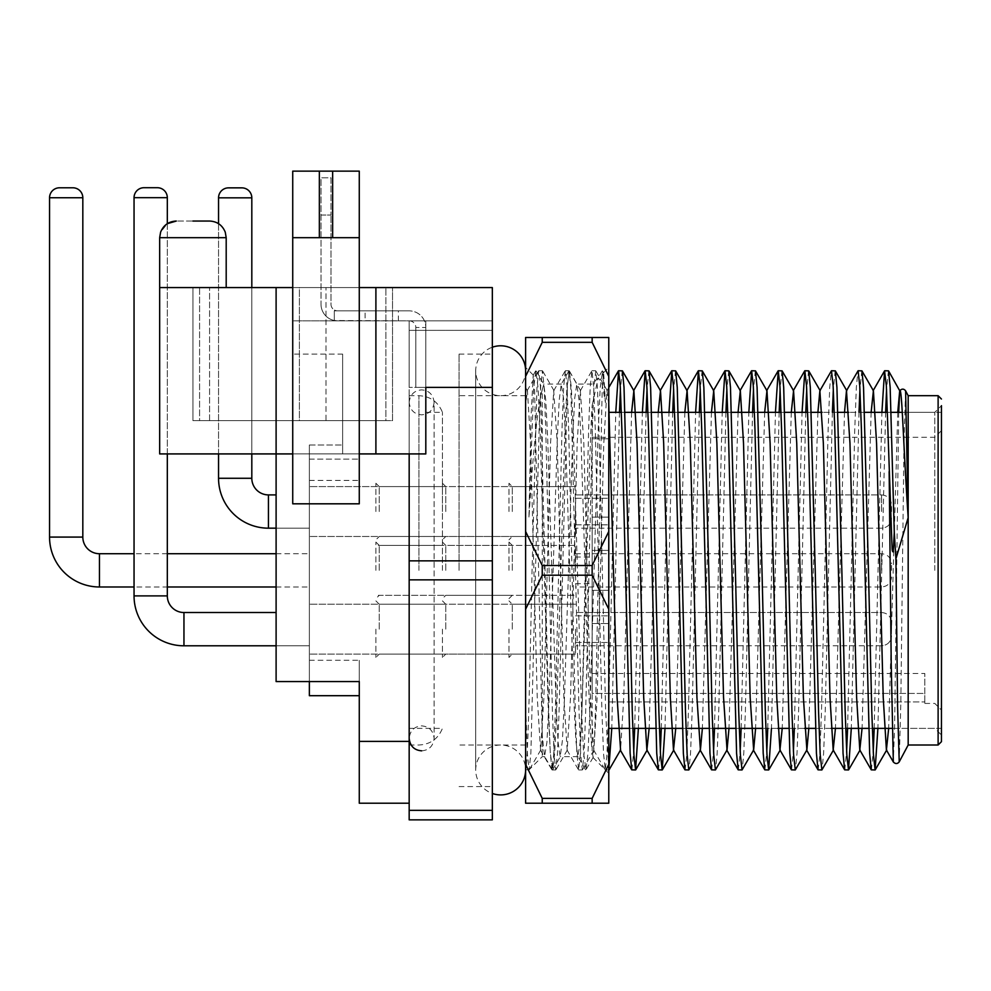 <?xml version="1.0" encoding="UTF-8"?>
<svg xmlns="http://www.w3.org/2000/svg" width="991" height="991" viewBox="0 0 991 991"><rect width="100%" height="100%" fill="white"/><g stroke="black" fill="none" stroke-linecap="round" stroke-linejoin="round"><path stroke-width="0.74" stroke-dasharray="4.96 3.72" d="M309.365 570.358L309.365 545.397L309.365 570.358M575.511 570.358L575.511 545.397L575.511 570.358M309.365 629.161L309.365 654.11L309.365 629.161M575.511 629.161L575.511 654.11L575.511 629.161M309.365 511.542L309.365 536.49L309.365 511.542M575.511 511.542L575.511 536.49L575.511 511.542M941.45 570.358L941.45 405.678L941.45 570.358M934.798 570.358L934.798 412.33L934.798 570.358M592.147 590.314L608.771 590.314L608.771 701.913L924.814 701.913L608.771 701.913L608.771 590.314L608.771 693.44L608.771 590.314L592.147 590.314L608.771 590.314L592.147 590.314L592.147 570.358L592.147 693.44L608.771 693.44L608.771 701.913L608.771 693.44L924.814 693.44L924.814 673.484L924.814 703.424L924.814 693.44L592.147 693.44L592.147 590.314M326.002 237.679L319.35 237.679L326.002 237.679M209.572 221.043L176.299 221.043L209.572 221.043C217.153 221.439 222.38 225.143 225.254 232.167L226.196 237.679L192.935 237.679L226.196 237.679L226.196 287.576L192.935 287.576L226.196 287.576M421.646 750.831C429.078 750.224 433.24 746.062 434.12 738.357L434.12 402.346C433.24 410.063 429.078 414.226 421.646 414.833C414.213 414.226 410.051 410.063 409.172 402.346L409.172 570.358L409.172 453.915L425.808 453.915L425.808 412.33L425.808 453.915L409.172 453.915L409.172 570.358L409.172 453.915L292.729 453.915L409.172 453.915L409.172 745.009L409.172 395.694L409.172 738.357C410.051 730.64 414.213 726.477 421.646 725.883C429.078 726.477 433.24 730.64 434.12 738.357L434.12 402.346C433.24 394.641 429.078 390.479 421.646 389.872C414.213 390.479 410.051 394.641 409.172 402.346L409.172 738.357M608.771 511.542L608.771 524.846L608.771 511.542M608.771 629.161L608.771 642.465L608.771 629.161M592.147 570.358L592.147 550.389L608.771 550.389L608.771 438.79L608.771 550.389L608.771 517.129L608.771 550.389L592.147 550.389L608.771 550.389L592.147 550.389L592.147 750.868C589.744 731.494 587.477 653.131 585.136 570.358L580.974 438.617L579.029 400.042L576.812 384.05L574.73 398.233L572.649 438.617L564.337 702.086L562.393 740.661L560.175 756.653L558.106 742.47L556.025 702.086L547.701 438.617L545.756 400.042L543.786 384.26L542.238 389.835L542.238 756.653L542.238 735.272L544.579 756.443L546.896 742.47L548.977 702.086L557.289 438.617L559.234 400.042L561.203 384.26L563.532 398.233L565.601 438.617L573.925 702.086L575.87 740.661L577.84 756.443L580.156 742.47L582.237 702.086L586.399 570.358C588.282 502.846 590.289 435.767 592.147 405.43L592.147 570.358M292.729 453.915L292.729 171.146L292.729 237.679L319.35 237.679L319.35 171.146L292.729 171.146L292.729 503.812L359.275 503.812L292.729 503.812L292.729 453.915L359.275 453.915L342.638 453.915L359.275 453.915L359.275 459.13L359.275 453.915L342.638 453.915L342.638 445.009L342.638 453.915L359.275 453.915L359.275 480.424L359.275 453.915L359.275 459.13L359.275 453.915L159.662 453.915L276.105 453.915L276.105 681.573L359.275 681.573L359.275 695.694L359.275 681.573L309.365 681.573L309.365 445.009L309.365 695.694L309.365 660.279L309.365 695.694L359.275 695.694L359.275 660.279L359.275 695.694M359.275 287.576L292.729 287.576L292.729 320.849L409.172 320.849L409.172 387.382L409.172 320.849L292.729 320.849L292.729 287.576L292.729 354.109L292.729 287.576L492.341 287.576L492.341 387.382L425.808 387.382L492.341 387.382L492.341 320.849L492.341 387.382L425.808 387.382L425.808 327.501L425.808 387.382L425.808 327.501L425.808 387.382L415.824 387.382L415.824 327.501L415.824 387.382L425.808 387.382L415.824 387.382L415.824 327.501L415.824 387.382L425.808 387.382L415.824 387.382L415.824 327.501L415.824 387.382L425.808 387.382L425.808 320.849L425.808 387.382L425.808 320.849L425.808 387.382L409.172 387.382L425.808 387.382L425.808 453.915L359.275 453.915L359.275 503.812L359.275 453.915L342.638 453.915L342.638 445.009L342.638 453.915L359.275 453.915L359.275 171.146L359.275 453.915M409.172 741.404L409.172 803.218L409.172 741.404L359.275 741.404L359.275 681.573L276.105 681.573L276.105 287.576L492.341 287.576L292.729 287.576M226.196 237.679L159.662 237.679L192.935 237.679L159.662 237.679L159.662 453.915L159.662 287.576L392.535 287.576L159.662 287.576L192.935 287.576L159.662 287.576L159.662 453.915L276.105 453.915L276.105 681.573L309.365 681.573M359.275 803.218L359.275 741.404M309.365 660.279L359.275 660.279M309.365 459.13L359.275 459.13L309.365 459.13M309.365 480.424L359.275 480.424M159.662 287.576L276.105 287.576L276.105 453.915L276.105 287.576M192.935 287.576L199.587 287.576L199.587 420.642L192.935 420.642L192.935 287.576L192.935 420.642L385.883 420.642L199.587 420.642L199.587 287.576L392.535 287.576L385.883 287.576L385.883 420.642L392.535 420.642L392.535 287.576L392.535 420.642L192.935 420.642L192.935 287.576L192.935 420.642L299.393 420.642L299.393 287.576L385.883 287.576L385.883 420.642L392.535 420.642L392.535 287.576L392.535 420.642L385.883 420.642L385.883 287.576L385.883 420.642L326.002 420.642L326.002 287.576L326.002 420.642L299.393 420.642L299.393 287.576L192.935 287.576M492.341 320.849L492.341 819.854L409.172 819.854L409.172 320.849L409.172 330.362L492.341 330.362L492.341 320.849L409.172 320.849L492.341 320.849M342.638 354.109L342.638 453.915L342.638 354.109L292.729 354.109L342.638 354.109M375.899 453.915L375.899 287.576M292.729 503.812L292.729 237.679L359.275 237.679L359.275 171.146L332.654 171.146L332.654 237.679L359.275 237.679L359.275 503.812L292.729 503.812M292.729 171.146L359.275 171.146L292.729 171.146M319.35 171.146L332.654 171.146M592.147 438.79L608.771 438.79L592.147 438.79L592.147 437.279L592.147 517.129L592.147 438.79M592.147 693.44L592.147 673.484L592.147 693.44M592.147 550.389L592.147 517.129L592.147 550.389M908.177 395.694L908.177 745.009M899.221 761.868L900.794 704.539L903.99 442.023L905.601 390.838M442.444 570.358L442.444 412.33L442.444 570.358M492.341 570.358L492.341 354.109L492.341 570.358M459.068 570.358L459.068 354.109L459.068 570.358M542.238 337.485L542.238 342.329L592.147 342.329L592.147 337.485L525.602 337.485L525.602 773.277L525.602 570.358L525.602 609.217L542.238 575.201L542.238 565.502L592.147 565.502L592.147 575.201L542.238 575.201M608.771 769.734L605.637 711.488L598.985 429.214L597.4 387.37L595.802 370.869L593.993 385.945L592.333 429.214L585.681 711.488L584.095 753.333L582.349 769.957L580.689 754.758L579.029 711.488L570.791 387.37L569.045 370.745L567.385 385.945L559.073 711.488L557.487 753.333L555.74 769.957L554.08 754.758L552.408 711.488L545.756 429.214L544.17 387.37L542.436 370.745L540.764 385.945L539.104 429.214L530.866 753.333L529.132 769.957L527.46 754.758L525.602 704.651L525.602 769.957A24.948 24.948 0 0 0 500.653 745.009A24.948 24.948 0 0 0 492.341 793.481M529.12 769.957L525.602 769.734C527.782 767.22 529.912 673.434 532.068 570.358L536.973 387.37L538.72 370.745L540.38 385.945L548.704 711.488L550.29 753.333L552.024 769.957L553.696 754.758L555.356 711.488L562.008 429.214L563.594 387.37L565.341 370.745L567.001 385.945L568.661 429.214L575.313 711.488L576.898 753.333L578.645 769.957L580.305 754.758L581.965 711.488L588.629 429.214L590.202 387.37L591.949 370.745L593.609 385.945L595.281 429.214L601.933 711.488L603.519 753.333L605.253 769.957L606.926 754.758L608.585 711.488L615.758 412.33M888.419 370.745L886.561 389.5M885.62 412.33L877.902 728.373M874.198 728.373L881.903 412.33M861.798 370.745L859.94 389.5M858.999 412.33L851.294 728.373M847.578 728.373L854.762 429.214L856.348 387.37L857.946 370.869M835.19 370.745L833.332 389.5M832.39 412.33L825.206 711.488L823.62 753.333L822.022 769.834M818.17 769.957L819.83 754.758L821.489 711.488L828.154 429.214L829.727 387.37L831.338 370.869M808.569 370.745L806.711 389.5M805.77 412.33L798.597 711.488L797.012 753.333L795.414 769.834M794.348 728.373L802.066 412.33M781.961 370.745L780.103 389.5M779.161 412.33L771.456 728.373M767.74 728.373L775.445 412.33M755.34 370.745L753.494 389.5M752.541 412.33L745.368 711.488L743.783 753.333L742.185 769.834M741.132 728.373L748.837 412.33M728.732 370.745L726.874 389.5M725.932 412.33L718.748 711.488L717.162 753.333L715.564 769.834M714.511 728.373L722.216 412.33M702.111 370.745L700.265 389.5M699.312 412.33L692.139 711.488L690.554 753.333L688.956 769.834M685.103 769.957L686.763 754.758L688.423 711.488L695.608 412.33M675.503 370.745L673.645 389.5M672.703 412.33L664.998 728.373M661.282 728.373L668.987 412.33M648.894 370.745L647.036 389.5M646.095 412.33L638.377 728.373M634.674 728.373L642.379 412.33M622.274 370.745L620.416 389.5M619.474 412.33L611.769 728.373M871.399 769.957L873.257 751.203M844.778 769.957L846.636 751.203M791.549 769.957L793.407 751.203M764.941 769.957L766.799 751.203M738.332 769.957L740.178 751.203M711.711 769.957L713.57 751.203M658.482 769.957L660.34 751.203M631.874 769.957L633.732 751.203M897.747 412.33L888.679 728.373M871.139 412.33L862.059 728.373M844.518 412.33L835.45 728.373M817.909 412.33L808.829 728.373M791.289 412.33L782.221 728.373M764.68 412.33L755.6 728.373M738.072 412.33L728.992 728.373M711.451 412.33L702.371 728.373M684.843 412.33L675.763 728.373M658.222 412.33L649.155 728.373M631.614 412.33L623.748 697.466L620.577 749.989M608.771 404.266L606.95 390.727L603.792 443.237L597.127 697.466L593.807 750.125L590.475 697.466L583.823 443.237L580.342 390.727L577.171 443.237L570.519 697.466L567.186 750.125L563.867 697.466L557.215 443.237L553.721 390.727L550.562 443.237L543.898 697.466L540.578 750.125L537.246 697.466L530.594 443.237L527.435 390.727L525.602 404.266L525.602 387.568L527.435 390.727M898.726 412.33L894.65 724.929L893.325 761.98M525.602 769.734L525.602 704.651M492.341 387.382L492.341 330.362L409.172 330.362L409.172 453.915M492.341 810.341L409.172 810.341M492.341 579.859L409.172 579.859M492.341 560.844L409.172 560.844M592.147 405.43L598.23 377.967L601.822 382.501L605.451 402.581L603.655 372.74L602.206 388.621L595.702 700.662L594.427 741.59L593.126 757.421L592.147 750.868M608.771 570.358L608.771 367.426L608.771 570.358M542.238 389.835C537.655 406 533.22 448.737 528.934 518.058L531.04 416.641L533.183 375.193L534.632 390.912L542.238 735.272M592.147 803.218L542.238 803.218L542.238 798.374L592.147 798.374L592.147 803.218L608.771 803.218L608.771 337.485L592.147 337.485M542.238 803.218L525.602 803.218L525.602 609.217M542.238 342.329L525.602 376.345M525.602 531.486L542.238 565.502M525.602 764.358L542.238 798.374M608.771 376.345L592.147 342.329M592.147 565.502L608.771 531.486M608.771 609.217L592.147 575.201M592.147 798.374L608.771 764.358M605.451 402.581L602.627 370.944L600.199 387.741L598.242 429.214L589.918 711.488L587.973 752.962L585.991 769.759L583.563 752.962L581.606 711.488L573.293 429.214L571.336 387.741L569.354 370.944L566.926 387.741L564.969 429.214L556.657 711.488L554.7 752.962L552.718 769.759L550.29 752.962L548.333 711.488L540.021 429.214L538.063 387.741L535.858 370.745L533.654 387.741L528.934 518.058M218.553 197.828L251.813 197.828L218.553 197.828L251.813 197.828L251.813 478.281L218.553 478.281L251.813 478.281A16.636 16.636 0 0 0 268.45 494.905L268.45 528.178A49.897 49.897 0 0 1 218.553 478.281L218.553 197.828A9.984 9.984 0 0 1 228.525 187.856L241.841 187.856L228.525 187.856M891.553 511.542L891.553 504.89L891.553 511.542M276.105 528.178L309.365 528.178L309.365 494.905L309.365 528.178L309.365 494.905L309.365 528.178L276.105 528.178M268.45 494.905L276.105 494.905M375.899 511.542L375.899 483.261L375.899 511.542M379.231 511.542L379.231 486.593L379.231 511.542M442.444 511.542L442.444 483.261L442.444 511.542M445.764 511.542L445.764 486.593L445.764 511.542M508.978 511.542L508.978 483.261L508.978 511.542M512.297 511.542L512.297 486.593L512.297 511.542M365.097 320.849L398.357 320.849L365.097 320.849L365.097 310.864L398.357 310.864L365.097 310.864M398.357 320.849L398.357 310.864M330.994 304.212A6.652 6.652 0 0 0 337.646 310.864L334.314 310.864L334.314 320.514L334.314 310.864L337.646 310.864A6.652 6.652 0 0 1 330.994 304.212L330.994 215.047L330.994 304.212M321.01 304.212A16.636 16.636 0 0 0 337.646 320.849A16.636 16.636 0 0 1 334.314 320.514L409.172 320.849A6.652 6.652 0 0 1 415.824 327.501L425.808 327.501L425.808 387.382L425.808 327.501A16.636 16.636 0 0 0 409.172 310.864A16.636 16.636 0 0 1 425.808 327.501L415.824 327.501A6.652 6.652 0 0 0 409.172 320.849L334.314 320.849L334.314 310.864L409.172 310.864L334.314 310.864L334.314 320.849L337.646 320.849L334.314 320.514A16.636 16.636 0 0 1 321.01 304.212L321.01 177.798L330.994 177.798L330.994 215.047L330.994 177.798L321.01 177.798L321.01 304.212M321.01 215.047L330.994 215.047L321.01 215.047M251.813 453.915L251.813 287.576M218.553 453.915L218.553 223.681M167.318 595.888A16.636 16.636 0 0 0 183.954 612.525L183.954 645.798A49.897 49.897 0 0 1 134.045 595.888L167.318 595.888L150.682 595.888L167.318 595.888L167.318 197.68L134.045 197.68A9.984 9.984 0 0 1 144.029 187.708M891.553 629.161L891.553 622.509L891.553 629.161M276.105 645.798L309.365 645.798L309.365 612.525L309.365 645.798L309.365 612.525L309.365 645.798L276.105 645.798M183.954 612.525L276.105 612.525M375.899 629.161L375.899 657.442L375.899 629.161M379.231 629.161L379.231 604.213L379.231 629.161M442.444 629.161L442.444 657.442L442.444 629.161M445.764 629.161L445.764 604.213L445.764 629.161M508.978 629.161L508.978 657.442L508.978 629.161M512.297 629.161L512.297 604.213L512.297 629.161M891.553 570.358L891.553 563.693L891.553 570.358M167.318 553.721L134.045 553.721L134.045 586.982L167.318 586.982M276.105 586.982L309.365 586.982L309.365 553.721L309.365 586.982M276.105 553.721L309.365 553.721M375.899 570.358L375.899 542.077L375.899 570.358M379.231 570.358L379.231 545.397L379.231 570.358M445.764 570.358L445.764 545.397L445.764 570.358M508.978 570.358L508.978 542.077L508.978 570.358M512.297 570.358L512.297 545.397L512.297 570.358M72.838 187.782L59.534 187.782M525.602 370.745L525.602 769.957L525.602 370.745A24.948 24.948 0 0 1 500.653 395.694A24.948 24.948 0 0 1 492.341 347.222M592.147 623.574L608.771 623.574L592.147 623.574M209.572 420.642L209.572 287.576L209.572 420.642M592.147 517.129L608.771 517.129L592.147 517.129M938.118 395.694L938.118 745.009M418.92 570.358L418.92 395.694L418.92 570.358M881.569 511.542L881.569 494.905L881.569 511.542M251.813 478.281L218.553 478.281M881.569 629.161L881.569 645.798L881.569 629.161M150.682 197.68L134.045 197.68L150.682 197.68M99.447 553.721L99.447 586.982M82.823 537.085L49.55 537.085M881.569 570.358L881.569 553.721L881.569 570.358M49.55 197.754L82.823 197.754M508.978 598.626L512.297 595.306L575.511 595.306L375.899 595.306M575.511 654.11L309.365 654.11L575.511 654.11L512.297 654.11L508.978 657.442L512.297 654.11L575.511 654.11M575.511 536.49L309.365 536.49L575.511 536.49L512.297 536.49L508.978 539.822L512.297 536.49L575.511 536.49M924.814 703.424L934.798 703.424L941.45 710.076M941.45 412.33L902.33 412.33L934.798 412.33L941.45 405.678M891.219 412.33L887.502 412.33L891.219 412.33M864.598 412.33L848.754 412.33L864.598 412.33M837.99 412.33L822.134 412.33L837.99 412.33M811.369 412.33L807.665 412.33L811.369 412.33M784.761 412.33L781.044 412.33L784.761 412.33M758.14 412.33L754.436 412.33L758.14 412.33M731.531 412.33L727.815 412.33L731.531 412.33M704.911 412.33L701.207 412.33L704.911 412.33M678.302 412.33L674.586 412.33L678.302 412.33M651.694 412.33L647.978 412.33L651.694 412.33M625.073 412.33L621.369 412.33L625.073 412.33M409.172 395.694L418.92 395.694C430.267 396.276 438.109 401.826 442.444 412.33L425.808 412.33M575.511 524.846L608.771 524.846L575.511 524.846M575.511 642.465L608.771 642.465L575.511 642.465M575.511 583.662L592.147 583.662M575.511 557.041L592.147 557.041M575.511 615.857L608.771 615.857L575.511 615.857M575.511 498.238L608.771 498.238L575.511 498.238M309.365 445.009L342.638 445.009L309.365 445.009M941.45 728.373L892.135 728.373L934.798 728.373L941.45 735.025M872.303 728.373L868.599 728.373L872.303 728.373M845.695 728.373L841.978 728.373L845.695 728.373M831.214 728.373L815.37 728.373L831.214 728.373M804.605 728.373L788.749 728.373L804.605 728.373M777.985 728.373L762.141 728.373L777.985 728.373M739.236 728.373L735.533 728.373L739.236 728.373M712.628 728.373L708.912 728.373L712.628 728.373M686.007 728.373L682.303 728.373L686.007 728.373M659.399 728.373L655.683 728.373L659.399 728.373M632.778 728.373L629.074 728.373L632.778 728.373M409.172 745.009L418.92 745.009C430.267 744.427 438.109 738.877 442.444 728.373L409.172 728.373M159.662 237.679L160.604 232.167L167.318 223.681L167.318 453.915M592.147 437.279L934.798 437.279L941.45 430.627M592.147 673.484L924.814 673.484M575.511 486.593L309.365 486.593L575.511 486.593L512.297 486.593L508.978 483.261L512.297 486.593L575.511 486.593M575.511 604.213L309.365 604.213L575.511 604.213L512.297 604.213L508.978 600.88L512.297 604.213L575.511 604.213M508.978 542.077L512.297 545.397L575.511 545.397L375.899 545.397M459.068 786.594L492.341 786.594M525.602 395.694L459.068 395.694M542.436 370.745L538.72 370.745M595.665 370.745L591.949 370.745M569.045 370.745L565.341 370.745M608.771 769.957L605.253 769.957M582.349 769.957L578.645 769.957M555.74 769.957L552.024 769.957M606.95 390.727L608.771 387.568M593.646 749.989L605.117 769.834M580.342 390.727L591.813 370.869M567.038 749.989L578.496 769.834M553.721 390.727L565.192 370.869M540.417 749.989L551.888 769.834M527.113 390.727L538.584 370.869M607.272 390.727L595.802 370.869M593.968 749.989L582.497 769.834M580.652 390.727L569.193 370.869M567.347 749.989L555.877 769.834M554.043 390.727L542.572 370.869M540.739 749.989L529.268 769.834M525.602 745.009L459.068 745.009M459.068 354.109L492.341 354.109M592.965 757.483L608.771 773.277M544.815 756.653L542.238 756.653L525.602 773.277M578.087 756.653L560.175 756.653M598.23 377.967L592.147 384.05L576.812 384.05M561.451 384.05L543.551 384.05M533.331 375.143L525.602 367.426M603.519 372.678L608.771 367.426M602.169 370.944L597.672 378.723M585.545 769.759L577.84 756.443M568.908 370.944L561.203 384.26M552.272 769.759L544.579 756.443M535.635 370.944L533.183 375.193M593.126 757.421L585.991 769.759M603.655 372.74L602.627 370.944M569.354 370.944L577.059 384.26M552.718 769.759L560.423 756.443M536.081 370.944L543.786 384.26M881.569 494.905C887.577 495.45 890.897 498.77 891.553 504.89C890.897 498.77 887.577 495.45 881.569 494.905L575.511 494.905L881.569 494.905M375.899 486.593L309.365 486.593L375.899 486.593M375.899 483.261L379.231 486.593L442.444 486.593L379.231 486.593L375.899 483.261M442.444 483.261L445.764 486.593L508.978 486.593L445.764 486.593L442.444 483.261M508.978 536.49L445.764 536.49L442.444 539.822L445.764 536.49L508.978 536.49M442.444 536.49L379.231 536.49L375.899 539.822L379.231 536.49L442.444 536.49M375.899 536.49L309.365 536.49L375.899 536.49M881.569 528.178L575.511 528.178L881.569 528.178C887.577 527.646 890.897 524.313 891.553 518.194C890.897 524.313 887.577 527.646 881.569 528.178M881.569 612.525C887.577 613.057 890.897 616.39 891.553 622.509C890.897 616.39 887.577 613.057 881.569 612.525L575.511 612.525L881.569 612.525M375.899 604.213L309.365 604.213L375.899 604.213M375.899 600.88L379.231 604.213L442.444 604.213L379.231 604.213L375.899 600.88M442.444 600.88L445.764 604.213L508.978 604.213L445.764 604.213L442.444 600.88M508.978 654.11L445.764 654.11L442.444 657.442L445.764 654.11L508.978 654.11M442.444 654.11L379.231 654.11L375.899 657.442L379.231 654.11L442.444 654.11M375.899 654.11L309.365 654.11L375.899 654.11M881.569 645.798L575.511 645.798L881.569 645.798C887.577 645.252 890.897 641.933 891.553 635.813C890.897 641.933 887.577 645.252 881.569 645.798M575.511 553.721L881.569 553.721C887.577 554.254 890.897 557.586 891.553 563.693M375.899 542.077L379.231 545.397L442.444 545.397M442.444 542.077L445.764 545.397L508.978 545.397M508.978 595.306L445.764 595.306L442.444 598.626M442.444 595.306L379.231 595.306L375.899 598.626M891.553 577.01C890.897 583.117 887.577 586.449 881.569 586.982L575.511 586.982M475.705 370.745L475.705 769.957L475.705 370.745"/><path stroke-width="1.49" d="M319.35 171.146L319.35 237.679L359.275 237.679L359.275 503.812L292.729 503.812L292.729 171.146L359.275 171.146L359.275 237.679L332.654 237.679L332.654 171.146M319.35 237.679L292.729 237.679L319.35 237.679M192.935 221.043L209.572 221.043L192.935 221.043M359.275 453.915L425.808 453.915L425.808 387.382L492.341 387.382L492.341 287.576L359.275 287.576M209.572 221.043C217.153 221.439 222.38 225.143 225.254 232.167L226.196 237.679L159.662 237.679L159.662 453.915L292.729 453.915M409.172 741.404L359.275 741.404L359.275 681.573L276.105 681.573L276.105 287.576L159.662 287.576M359.275 741.404L359.275 803.218L409.172 803.218M359.275 695.694L309.365 695.694L309.365 681.573M292.729 287.576L276.105 287.576M375.899 453.915L375.899 287.576M941.45 405.678L941.45 741.677L941.45 405.678M941.45 399.026L938.118 395.694L938.118 745.009L908.177 745.009L908.177 395.694L905.601 390.838L908.165 517.649C903.086 440.896 902.008 386.292 899.704 390.739L897.747 412.33M881.903 412.33L884.567 370.869L886.363 385.945L892.036 547.23C892.073 550.352 892.47 551.9 893.238 551.876L894.278 532.402L895.914 558.813L908.165 517.649M895.914 558.813L897.611 707.14L899.221 761.868C897.412 764.036 895.443 764.073 893.325 761.98L891.231 663.908L889.15 471.592M492.341 579.859L492.341 819.854L409.172 819.854L409.172 579.859L492.341 579.859L492.341 387.382M409.172 579.859L409.172 453.915M894.278 532.402L890.153 387.37L888.555 370.869L884.703 370.745M886.561 389.5L885.62 412.33M868.45 570.358L863.545 387.37L861.947 370.869L858.095 370.745L859.754 385.945L861.414 429.214L869.652 753.333L871.25 769.834L875.103 769.957L873.443 754.758L871.783 711.488L868.45 570.358M859.94 389.5L858.999 412.33M862.059 728.373L859.792 749.989L856.62 697.466L849.968 443.237L846.475 390.727L858.095 370.745M841.842 570.358L836.924 387.37L835.326 370.869L831.474 370.745L833.134 385.945L834.806 429.214L843.044 753.333L844.642 769.834L848.494 769.957L846.834 754.758L845.162 711.488L841.842 570.358M833.332 389.5L832.39 412.33M835.45 728.373L833.171 749.989L830 697.466L823.348 443.237L819.867 390.727L831.474 370.745M815.221 570.358L810.316 387.37L808.718 370.869L804.865 370.745L806.525 385.945L808.185 429.214L816.423 753.333L818.021 769.834L821.873 769.957L820.214 754.758L818.554 711.488L815.221 570.358M806.711 389.5L805.77 412.33M802.066 412.33L804.865 370.745M788.613 570.358L783.695 387.37L782.097 370.869L778.245 370.745L779.917 385.945L781.577 429.214L789.815 753.333L791.413 769.834L795.265 769.957L793.605 754.758L791.933 711.488L788.613 570.358M780.103 389.5L779.161 412.33M775.445 412.33L778.245 370.745M761.992 570.358L757.087 387.37L755.489 370.869L751.636 370.745L753.296 385.945L754.956 429.214L763.194 753.333L764.792 769.834L768.657 769.957L766.984 754.758L765.325 711.488L761.992 570.358M753.494 389.5L752.541 412.33M748.837 412.33L751.636 370.745M735.384 570.358L730.478 387.37L728.868 370.869L725.016 370.745L726.688 385.945L728.348 429.214L736.586 753.333L738.184 769.834L742.036 769.957L740.376 754.758L738.716 711.488L735.384 570.358M726.874 389.5L725.932 412.33M722.216 412.33L725.016 370.745M708.776 570.358L703.858 387.37L702.26 370.869L698.407 370.745L700.067 385.945L701.727 429.214L709.965 753.333L711.575 769.834L715.428 769.957L713.755 754.758L712.095 711.488L708.776 570.358M700.265 389.5L699.312 412.33M695.608 412.33L698.407 370.745M682.155 570.358L677.249 387.37L675.651 370.869L671.787 370.745L673.459 385.945L675.119 429.214L683.356 753.333L684.954 769.834L688.807 769.957L687.147 754.758L685.487 711.488L682.155 570.358M673.645 389.5L672.703 412.33M668.987 412.33L671.787 370.745M655.547 570.358L650.629 387.37L649.031 370.869L645.178 370.745L646.838 385.945L648.51 429.214L656.736 753.333L658.346 769.834L662.199 769.957L660.526 754.758L658.866 711.488L655.547 570.358M647.036 389.5L646.095 412.33M642.379 412.33L645.178 370.745M628.926 570.358L624.02 387.37L622.422 370.869L618.57 370.745L620.23 385.945L621.89 429.214L630.127 753.333L631.725 769.834L635.578 769.957L633.918 754.758L632.258 711.488L628.926 570.358M620.416 389.5L619.474 412.33M615.758 412.33L618.57 370.745M877.902 728.373L875.103 769.957M873.257 751.203L874.198 728.373M851.294 728.373L848.494 769.957M846.636 751.203L847.578 728.373M833.493 749.989L821.873 769.957M808.829 728.373L806.872 749.989L795.265 769.957M793.407 751.203L794.348 728.373M771.456 728.373L768.657 769.957M766.799 751.203L767.74 728.373M755.6 728.373L753.643 749.989L742.036 769.957M740.178 751.203L741.132 728.373M728.992 728.373L727.035 749.989L715.428 769.957M713.57 751.203L714.511 728.373M702.371 728.373L700.414 749.989L688.807 769.957M664.998 728.373L662.199 769.957M660.34 751.203L661.282 728.373M638.377 728.373L635.578 769.957M633.732 751.203L634.674 728.373M611.769 728.373L608.771 769.734M888.679 728.373L886.4 749.989L883.229 697.466L876.577 443.237L873.405 390.727L871.139 412.33M846.475 390.727L844.518 412.33M819.867 390.727L817.909 412.33M806.872 749.989L803.391 697.466L796.739 443.237L793.568 390.727L791.289 412.33M782.221 728.373L779.942 749.989L776.771 697.466L770.118 443.237L766.96 390.727L764.68 412.33M753.643 749.989L750.162 697.466L743.51 443.237L740.339 390.727L738.072 412.33M727.035 749.989L723.554 697.466L716.889 443.237L713.731 390.727L711.451 412.33M700.414 749.989L696.933 697.466L690.281 443.237L687.11 390.727L684.843 412.33M675.763 728.373L673.484 749.989L670.325 697.466L663.673 443.237L660.502 390.727L658.222 412.33M649.155 728.373L646.875 749.989L643.704 697.466L637.052 443.237L633.881 390.727L631.614 412.33M609.106 769.834L620.577 749.989L617.096 697.466L608.771 404.266M899.704 390.739L898.726 412.33M888.555 370.869L899.704 390.727C901.86 388.596 903.829 388.633 905.601 390.838M492.341 810.341L409.172 810.341M492.341 560.844L409.172 560.844M592.147 337.485L592.147 342.329L542.238 342.329L542.238 337.485L608.771 337.485L608.771 803.218L542.238 803.218L542.238 798.374L592.147 798.374L592.147 803.218M592.147 575.201L592.147 565.502L542.238 565.502L542.238 575.201L592.147 575.201L608.771 609.217M542.238 803.218L525.602 803.218L525.602 337.485L542.238 337.485M525.602 376.345L542.238 342.329M542.238 798.374L525.602 764.358M525.602 609.217L542.238 575.201M542.238 565.502L525.602 531.486M592.147 342.329L608.771 376.345M608.771 764.358L592.147 798.374M608.771 531.486L592.147 565.502M251.813 287.576L251.813 197.828A9.984 9.984 0 0 0 241.841 187.856L228.525 187.856L241.841 187.856A9.984 9.984 0 0 1 251.813 197.828L218.553 197.828A9.984 9.984 0 0 1 228.525 187.856M218.553 478.281L251.813 478.281A16.636 16.636 0 0 0 268.45 494.905L268.45 528.178L276.105 528.178L268.45 528.178A49.897 49.897 0 0 1 218.553 478.281L218.553 453.915M268.45 494.905L276.105 494.905M251.813 478.281L251.813 453.915M218.553 223.681L218.553 197.828M159.662 237.679L160.604 232.167C163.49 225.143 168.718 221.439 176.299 221.043L167.318 223.681L167.318 197.68A9.984 9.984 0 0 0 157.334 187.708L144.029 187.708L157.334 187.708A9.984 9.984 0 0 1 167.318 197.68L134.045 197.68A9.984 9.984 0 0 1 144.029 187.708M167.318 595.888A16.636 16.636 0 0 0 183.954 612.525L183.954 645.798L276.105 645.798L183.954 645.798A49.897 49.897 0 0 1 134.045 595.888L167.318 595.888L167.318 453.915M183.954 612.525L276.105 612.525M99.447 586.982L99.447 553.721L134.045 553.721L134.045 197.68L134.045 595.888L134.045 586.982L99.447 586.982A49.897 49.897 0 0 1 49.55 537.085L49.55 197.754A9.984 9.984 0 0 1 59.534 187.782L72.838 187.782A9.984 9.984 0 0 1 82.823 197.754L49.55 197.754M99.447 553.721A16.636 16.636 0 0 1 82.823 537.085L82.823 197.754M167.318 586.982L276.105 586.982M167.318 553.721L276.105 553.721M492.341 347.222A24.948 24.948 0 0 1 525.602 370.745M492.341 793.481A24.948 24.948 0 0 0 525.602 769.945M49.55 537.085L82.823 537.085M226.196 237.679L226.196 287.576M902.33 412.33L891.219 412.33L902.33 412.33M887.502 412.33L864.598 412.33L887.502 412.33M848.754 412.33L837.99 412.33L848.754 412.33M822.134 412.33L811.369 412.33L822.134 412.33M807.665 412.33L784.761 412.33L807.665 412.33M781.044 412.33L758.14 412.33L781.044 412.33M754.436 412.33L731.531 412.33L754.436 412.33M727.815 412.33L704.911 412.33L727.815 412.33M701.207 412.33L678.302 412.33L701.207 412.33M674.586 412.33L651.694 412.33L674.586 412.33M647.978 412.33L625.073 412.33L647.978 412.33M621.369 412.33L608.771 412.33L621.369 412.33M892.135 728.373L872.303 728.373L892.135 728.373M868.599 728.373L845.695 728.373L868.599 728.373M841.978 728.373L831.214 728.373L841.978 728.373M815.37 728.373L804.605 728.373L815.37 728.373M788.749 728.373L777.985 728.373L788.749 728.373M762.141 728.373L739.236 728.373L762.141 728.373M735.533 728.373L712.628 728.373L735.533 728.373M708.912 728.373L686.007 728.373L708.912 728.373M682.303 728.373L659.399 728.373L682.303 728.373M655.683 728.373L632.778 728.373L655.683 728.373M629.074 728.373L608.771 728.373L629.074 728.373M938.118 395.694L908.177 395.694M886.4 749.989L893.325 761.98M873.096 390.727L884.567 370.869M859.792 749.989L871.25 769.834M833.171 749.989L844.642 769.834M806.563 749.989L818.021 769.834M793.246 390.727L804.717 370.869M779.942 749.989L791.413 769.834M766.638 390.727L778.108 370.869M753.333 749.989L764.792 769.834M740.029 390.727L751.488 370.869M726.713 749.989L738.184 769.834M713.409 390.727L724.879 370.869M700.104 749.989L711.575 769.834M686.8 390.727L698.259 370.869M673.484 749.989L684.954 769.834M660.179 390.727L671.65 370.869M646.875 749.989L658.346 769.834M633.571 390.727L645.03 370.869M620.255 749.989L631.725 769.834M608.771 387.568L618.421 370.869M886.722 749.989L875.251 769.834M873.405 390.727L861.947 370.869M860.101 749.989L848.63 769.834M846.797 390.727L835.326 370.869M820.189 390.727L808.718 370.869M793.568 390.727L782.097 370.869M780.264 749.989L768.793 769.834M766.96 390.727L755.489 370.869M740.339 390.727L728.868 370.869M713.731 390.727L702.26 370.869M687.11 390.727L675.651 370.869M673.806 749.989L662.335 769.834M660.502 390.727L649.031 370.869M647.197 749.989L635.727 769.834M633.881 390.727L622.422 370.869M908.177 745.009L899.221 761.868M938.118 745.009L941.45 741.677M421.646 750.831C414.213 750.224 410.051 746.062 409.172 738.357"/></g></svg>
